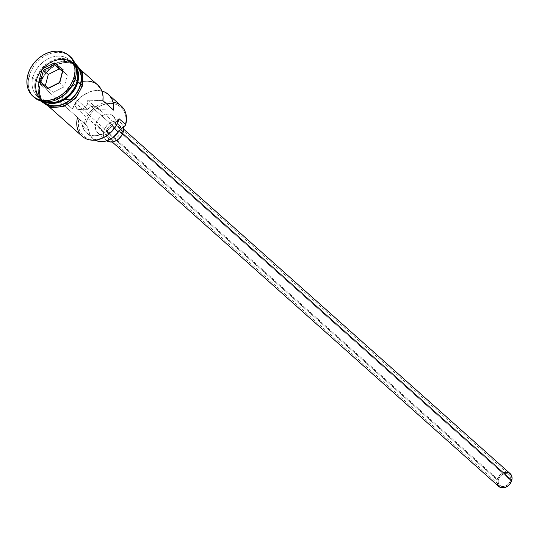 <?xml version="1.0" encoding="UTF-8"?>
<svg xmlns="http://www.w3.org/2000/svg" width="539" height="539" viewBox="0 0 539 539"><rect width="100%" height="100%" fill="white"/><g stroke="black" fill="none" stroke-linecap="round" stroke-linejoin="round"><path stroke-width="0.4" stroke-dasharray="2.69 2.02" d="M121.14 105.846A24.322 19.033 -48.3 0 0 100.133 104.236A24.322 19.033 -48.3 0 0 84.192 123.384L78.889 118.62A17.167 13.435 131.7 0 1 82.319 125.223L83.734 129.421L86.368 132.742L90.02 134.905L94.392 135.734L96.737 135.626L101.5 134.373L106.055 131.839L110.017 128.221L114.74 122.555L118.445 119.793L116.923 123.802L114.733 127.608L108.689 134.103L105.065 136.542L101.211 138.321L97.269 139.365L93.382 139.641L89.696 139.136L86.355 137.876L83.464 135.902L81.146 133.288L79.482 130.128L78.532 126.537L78.33 122.656L78.889 118.62L81.12 121.558L82.319 125.223L88.969 131.152A17.167 13.435 -48.3 0 0 85.539 124.549A23.177 18.137 131.7 0 1 85.701 123.889L87.143 119.786L89.292 115.865L92.061 112.274L95.349 109.147L99.028 106.614L102.956 104.768L106.978 103.677L110.94 103.387L114.692 103.906L118.095 105.22L121.012 107.268L123.337 109.976L124.967 113.251L125.85 116.95L125.958 120.938L125.27 125.061A23.177 18.137 131.7 0 1 125.095 125.722A23.177 18.137 -48.3 0 0 125.27 125.061L125.715 124.617L125.27 125.061A23.177 18.137 -48.3 0 0 110.94 103.387A23.177 18.137 -48.3 0 0 85.701 123.889L84.192 123.384A24.322 19.033 131.7 0 1 113.028 102.087M87.655 103.326A7.155 5.599 131.7 0 1 82.966 108.959A7.155 5.599 131.7 0 1 76.787 108.487A7.155 5.599 131.7 0 1 75.44 102.962L498.359 479.858A7.155 5.599 -48.3 0 0 499.707 485.383A7.155 5.599 -48.3 0 0 505.885 485.855A7.155 5.599 -48.3 0 0 510.574 480.222L87.655 103.326L87.709 100.18L102.909 100.631L87.709 100.18L98.354 109.66L96.75 107.12L93.867 106.116L90.518 106.931L87.635 109.343L76.996 99.856L61.796 99.412L72.442 108.891A24.322 19.033 131.7 0 1 101.871 91.044L97.909 90.491L94.13 90.734L90.289 91.677L82.905 95.504L76.693 101.494L72.442 108.891L87.635 109.343L72.442 108.891L61.796 99.412L76.996 99.856L75.44 102.962L75.258 105.469L76.754 108.454L78.707 109.491L81.086 109.565L84.677 107.874L86.543 105.799L87.655 103.326L510.574 480.222L510.756 477.716L509.261 474.731L507.314 473.693L504.928 473.619L502.476 474.529L500.327 476.274L498.804 478.592L498.151 481.132L498.454 483.51L499.673 485.349L502.786 486.549L505.252 486.124L508.614 483.806L510.574 480.222A7.155 5.599 -48.3 0 0 509.227 474.697A7.155 5.599 -48.3 0 0 503.049 474.226A7.155 5.599 -48.3 0 0 498.359 479.858L75.44 102.962A7.155 5.599 131.7 0 1 76.996 99.856L87.635 109.343A7.155 5.599 131.7 0 1 96.946 107.281A7.155 5.599 131.7 0 1 98.354 109.66L113.547 110.111L98.354 109.66L87.709 100.18A7.155 5.599 131.7 0 1 87.655 103.326M120.797 131.806L122.697 133.504L120.797 131.806L121.005 128.801L120.076 126.22L118.135 124.455L115.487 123.775L112.53 124.287L109.713 125.91L107.47 128.397L106.136 131.368A8.584 6.717 131.7 0 1 111.762 124.61A8.584 6.717 131.7 0 1 119.18 125.176A8.584 6.717 131.7 0 1 120.797 131.806A8.584 6.717 131.7 0 1 115.164 138.563A8.584 6.717 131.7 0 1 107.753 137.997A8.584 6.717 131.7 0 1 106.136 131.368L105.92 134.379L106.857 136.96L108.797 138.718L111.445 139.399L114.403 138.887L117.219 137.263L119.463 134.777L120.797 131.806M510.177 473.633A8.584 6.717 -48.3 0 0 502.766 473.067A8.584 6.717 -48.3 0 0 497.14 479.825L106.136 131.368L497.14 479.825A8.584 6.717 -48.3 0 0 498.757 486.447L498.716 486.414M115.258 124.765L120.46 129.4L115.258 124.765L115.541 120.756L114.302 117.32L111.714 114.969L108.177 114.059L104.236 114.746L100.483 116.909L97.492 120.224L95.713 124.186A11.447 8.961 131.7 0 1 103.218 115.171A11.447 8.961 131.7 0 1 113.102 115.932A11.447 8.961 131.7 0 1 115.258 124.765A11.447 8.961 131.7 0 1 107.753 133.78A11.447 8.961 131.7 0 1 97.869 133.025A11.447 8.961 131.7 0 1 95.713 124.186L95.43 128.194L96.67 131.637L99.257 133.989L102.794 134.891L106.735 134.211L110.488 132.048L113.48 128.727L115.258 124.765M107.241 141.097L105.799 140.086L103.845 137.135L103.36 133.335L104.404 129.272L105.469 127.332L108.46 124.017L112.213 121.854L114.201 121.315L118.014 121.43L121.134 123.087L123.337 126.874A11.447 8.961 -48.3 0 0 121.08 123.04A11.447 8.961 -48.3 0 0 111.196 122.286A11.447 8.961 -48.3 0 0 103.697 131.3L95.713 124.186L103.697 131.3A11.447 8.961 -48.3 0 0 105.853 140.133A11.447 8.961 -48.3 0 0 106.749 140.814M77.811 74.773A23.75 18.589 -48.3 0 0 72.61 63.366A23.75 18.589 -48.3 0 0 52.101 61.796A23.75 18.589 -48.3 0 0 36.537 80.5L36.268 80.257A23.75 18.589 131.7 0 1 70.703 61.864A23.75 18.589 131.7 0 1 76.821 81.463A23.75 18.589 131.7 0 1 42.386 99.856A23.75 18.589 131.7 0 1 36.268 80.257A23.75 18.589 131.7 0 1 51.832 61.554A23.75 18.589 131.7 0 1 72.347 63.13A23.75 18.589 131.7 0 1 76.821 81.463L76.821 81.463A23.75 18.589 131.7 0 1 61.251 100.166A23.75 18.589 131.7 0 1 40.742 98.59A23.75 18.589 131.7 0 1 36.268 80.257L36.537 80.5A23.75 18.589 -48.3 0 0 42.648 100.092M76.012 67.159A24.322 19.033 -48.3 0 0 72.462 62.463A24.322 19.033 -48.3 0 0 51.454 60.853A24.322 19.033 -48.3 0 0 35.513 80.008A24.322 19.033 -48.3 0 0 45.168 101.77A24.322 19.033 -48.3 0 1 40.095 98.785A24.322 19.033 -48.3 0 1 35.513 80.008L32.852 77.636L29.079 76.383A27.186 21.277 131.7 0 1 46.408 55.214A27.186 21.277 131.7 0 1 69.693 56.197M73.257 63.178L75.918 65.549A24.322 19.033 -48.3 0 0 54.911 63.939A24.322 19.033 -48.3 0 0 38.97 83.087L36.315 80.722A24.322 19.033 131.7 0 0 40.89 99.493A24.322 19.033 131.7 0 0 44.083 101.676A24.322 19.033 131.7 0 1 36.315 80.722A24.322 19.033 131.7 0 1 52.256 61.567A24.322 19.033 131.7 0 1 73.257 63.178A24.322 19.033 131.7 0 1 75.79 66.095M70.373 56.77A27.186 21.277 -48.3 0 0 46.9 54.971A27.186 21.277 -48.3 0 0 29.079 76.383L32.852 77.636A24.322 19.033 -48.3 0 0 47.897 100.382A24.322 19.033 -48.3 0 0 74.382 78.869L75.494 77.757L74.382 78.869A24.322 19.033 -48.3 0 0 59.344 56.123A24.322 19.033 -48.3 0 0 32.852 77.636A24.322 19.033 131.7 0 1 48.793 58.481A24.322 19.033 131.7 0 1 69.8 60.092A24.322 19.033 131.7 0 1 74.382 78.869L75.009 79.428L74.382 78.869A24.322 19.033 131.7 0 1 58.441 98.024A24.322 19.033 131.7 0 1 37.434 96.414A24.322 19.033 131.7 0 1 32.852 77.636L35.513 80.008A24.322 19.033 -48.3 0 1 61.998 58.495A24.322 19.033 -48.3 0 1 77.043 81.241M81.827 85.506L82.555 86.152L81.827 85.506L80.311 89.811L78.061 93.927L75.15 97.7L71.7 100.975L67.84 103.636L63.723 105.57L59.506 106.715L55.342 107.025L51.4 106.479L47.83 105.098L44.771 102.949L42.338 100.106L40.62 96.676L39.691 92.789L39.583 88.605L40.304 84.273A24.322 19.033 131.7 0 1 55.753 65.36A24.322 19.033 131.7 0 1 76.565 66.156A24.322 19.033 131.7 0 1 77.252 66.728A24.322 19.033 131.7 0 1 81.827 85.506A24.322 19.033 131.7 0 1 65.886 104.66A24.322 19.033 131.7 0 1 44.885 103.05A24.322 19.033 131.7 0 1 44.238 102.437A24.322 19.033 131.7 0 1 40.304 84.273L41.82 79.967L44.07 75.851L46.981 72.085L50.43 68.803L54.291 66.149L58.407 64.208L62.632 63.063L66.789 62.76L70.73 63.306L74.301 64.68L77.36 66.829L79.792 69.679L81.51 73.109L82.44 76.989L82.548 81.18L81.827 85.506M85.539 124.549L84.192 123.384L85.701 123.889A23.177 18.137 -48.3 0 0 85.539 124.549L78.889 118.62A23.177 18.137 -48.3 0 0 93.382 139.641A23.177 18.137 -48.3 0 0 118.445 119.793A17.167 13.435 131.7 0 0 111.674 126.092L114.349 128.477L111.674 126.092A18.885 14.782 131.7 0 1 86.267 132.648A18.885 14.782 131.7 0 1 82.319 125.223L88.969 131.152L87.769 127.487L85.539 124.549L40.304 84.273L77.542 117.462A24.322 19.033 -48.3 0 0 82.123 136.239M97.727 84.987A24.322 19.033 -48.3 0 0 81.018 81.78A24.322 19.033 -48.3 0 0 61.796 99.412L63.642 95.592L68.958 88.787L75.864 83.801L83.511 81.254M33.553 96.757A27.186 21.277 131.7 0 1 29.079 76.383L27.752 75.197L29.079 76.383A27.186 21.277 -48.3 0 0 34.2 97.364M82.076 85.512A24.612 19.263 -48.3 0 0 66.856 62.497A24.612 19.263 -48.3 0 0 40.061 84.266A24.612 19.263 -48.3 0 0 55.274 107.281A24.612 19.263 -48.3 0 0 82.076 85.512L82.797 81.133L82.689 76.895M75.426 64.761L69.511 61.864L65.529 61.311L61.318 61.621L57.046 62.78L52.883 64.741L48.975 67.429L45.485 70.75L42.541 74.564L40.263 78.728L38.727 83.08L37.999 87.459L38.114 91.697L39.051 95.625L40.789 99.095L42.716 101.467A24.612 19.263 131.7 0 1 38.727 83.08A24.612 19.263 131.7 0 1 71.707 62.591M77.084 81.699A23.75 18.589 -48.3 0 0 70.973 62.1A23.75 18.589 -48.3 0 0 36.537 80.5A23.75 18.589 -48.3 0 0 41.004 98.832A23.75 18.589 -48.3 0 0 52.937 102.686M76.033 65.643L72.967 63.494L69.403 62.12L65.462 61.574L61.298 61.877L57.08 63.023L52.957 64.963L49.103 67.618L45.653 70.899L42.743 74.665L40.486 78.782L38.97 83.087A24.322 19.033 -48.3 0 0 43.551 101.864L41.004 98.92L39.293 95.491L38.363 91.603L38.256 87.419L38.97 83.087L36.315 80.722A24.322 19.033 131.7 0 1 51.96 61.709A24.322 19.033 131.7 0 1 72.853 62.827M77.549 66.62L74.456 64.444L70.845 63.05L66.856 62.497L62.645 62.807L58.374 63.966L54.21 65.926L50.309 68.615L46.819 71.93L43.875 75.743L41.591 79.913L40.061 84.266L39.334 88.645L39.441 92.883L40.385 96.811L42.116 100.281L44.582 103.165M47.675 105.341L51.286 106.729M59.485 106.971L63.757 105.819M78.256 94.035L80.54 89.872M118.445 119.793L119.065 118.695L118.445 119.793M88.969 131.152A18.885 14.782 -48.3 0 0 92.917 138.577A18.885 14.782 -48.3 0 0 95.12 140.12L91.556 137.135L89.514 133.342L88.969 131.152M97.687 84.946L94.17 82.622M496.938 482.91L497.14 479.825L499.498 475.519L502.079 473.424L506.492 472.231M507.879 472.42L509.139 472.905M77.542 117.462L78.889 118.62M67.321 75.042L62.403 71.269L67.321 75.042L62.531 70.777L67.321 75.042L64.289 86.772L59.499 82.501L64.289 86.772L67.321 75.042M53.246 92.351L64.289 86.772L53.246 92.351L40.445 81.935L53.246 92.351M45.364 85.708L45.236 86.206L45.364 85.708M76.787 108.487L499.707 485.383M119.18 125.176L123.599 129.124M113.102 115.932L121.08 123.04M76.754 81.335C73.257 97.923 50.525 108.629 40.742 98.59L41.004 98.832C36.308 94.352 34.84 88.281 36.598 80.628C40.102 64.033 62.834 53.334 72.61 63.366L72.347 63.13C77.043 67.604 78.512 73.675 76.754 81.335M77.252 66.728L82.11 71.06M69.8 60.092L72.462 62.463M40.566 100.934L38.006 83.316L52.997 64L64.242 60.509L74.651 62.686M37.434 96.414L40.095 98.785M40.89 99.493L43.551 101.864M44.885 103.05L49.743 107.382M92.917 138.577L86.267 132.648M97.869 133.025L105.853 140.133M107.753 137.997L112.179 141.939M96.946 107.281L509.227 474.697"/><path stroke-width="0.81" d="M113.028 102.087A24.322 19.033 131.7 0 1 125.715 124.617L125.095 125.722A17.167 13.435 -48.3 0 0 118.324 132.021L114.349 128.477L118.324 132.021L112.705 137.762L105.772 141.097L103.387 141.555L98.792 141.42L94.736 139.904M112.179 141.939L498.757 486.447A8.584 6.717 -48.3 0 0 506.168 487.02A8.584 6.717 -48.3 0 0 511.794 480.256L122.697 133.504L511.794 480.256A8.584 6.717 -48.3 0 0 510.177 473.633L123.599 129.124M120.46 129.4L123.236 131.88A11.447 8.961 -48.3 0 0 123.337 126.874L123.236 131.88L120.46 129.4M77.043 81.241L75.009 79.428L77.043 81.241A24.322 19.033 -48.3 0 1 45.168 101.77A24.322 19.033 -48.3 0 0 77.043 81.241A24.322 19.033 -48.3 0 0 76.012 67.159M75.79 66.095A24.322 19.033 131.7 0 1 77.838 81.948L77.084 81.699A23.75 18.589 -48.3 0 1 52.937 102.686A23.75 18.589 -48.3 0 0 77.084 81.699L77.838 81.948A24.322 19.033 131.7 0 1 44.083 101.676A24.322 19.033 131.7 0 0 77.838 81.948L80.5 84.32A24.322 19.033 -48.3 0 0 75.918 65.549L75.568 65.232M69.693 56.197A27.186 21.277 131.7 0 1 75.494 77.757A27.186 21.277 -48.3 0 0 70.373 56.77L69.046 55.584A27.186 21.277 131.7 0 1 74.166 76.572L75.494 77.757L74.166 76.572L74.968 71.734L74.847 67.052L73.809 62.713L71.889 58.879L69.167 55.699L65.751 53.294L61.756 51.757L57.356 51.151L52.707 51.488L47.984 52.768L43.383 54.938L39.071 57.909L35.217 61.567L31.969 65.785L29.443 70.38L27.752 75.197A27.186 21.277 131.7 0 1 45.566 53.785A27.186 21.277 131.7 0 1 69.046 55.584M49.743 107.382L82.123 136.239A24.322 19.033 -48.3 0 0 103.124 137.843A24.322 19.033 -48.3 0 0 119.065 118.695L125.715 124.617A24.322 19.033 -48.3 0 0 121.14 105.846L108.373 94.466A24.322 19.033 131.7 0 1 113.547 110.111L102.909 100.631A24.322 19.033 -48.3 0 0 97.727 84.987L82.11 71.06M101.871 91.044A24.322 19.033 131.7 0 1 108.373 94.466M77.084 81.699A23.75 18.589 -48.3 0 0 77.811 74.773M71.707 62.591A24.612 19.263 131.7 0 1 80.742 84.327A1.428 0.492 14.5 0 1 82.177 84.677A1.428 0.492 14.5 0 1 82.79 85.29A1.428 0.492 14.5 0 1 82.076 85.512L80.54 89.872M82.79 85.29A1.428 0.492 -165.5 0 0 82.177 84.677A1.428 0.492 -165.5 0 0 80.742 84.327A24.612 19.263 131.7 0 1 64.121 103.933A24.612 19.263 131.7 0 1 42.716 101.467L46.347 104.155L49.959 105.543L53.947 106.095L58.151 105.785L62.423 104.633L66.593 102.673L70.494 99.978L73.984 96.663L76.929 92.849L79.213 88.686L80.742 84.327L81.47 79.947L81.362 75.709L80.419 71.781L78.687 68.312L75.426 64.761M27.752 75.197L26.95 80.035L27.071 84.711L28.109 89.05L30.022 92.89L32.744 96.07L36.167 98.469L40.155 100.011L44.562 100.618L49.211 100.274L53.927 99.001L58.529 96.831L62.841 93.86L66.701 90.195L69.949 85.984L72.469 81.382L74.166 76.572A27.186 21.277 131.7 0 1 56.346 97.977A27.186 21.277 131.7 0 1 32.872 96.178A27.186 21.277 131.7 0 1 27.752 75.197M47.614 88.814L38.781 82.036L42.123 69.107L54.304 62.955L63.13 69.733L59.789 82.656L47.614 88.814L59.789 82.656L63.13 69.733L59.499 82.501L48.456 88.079L40.445 81.935L43.477 70.211L48.267 74.476L45.364 85.708L48.267 74.476L43.477 70.211L54.52 64.633L62.531 70.777L59.789 82.656L47.614 88.814L48.456 88.079L40.445 81.935L38.781 82.036L47.614 88.814M32.872 96.178L34.2 97.364A27.186 21.277 -48.3 0 0 57.68 99.163A27.186 21.277 -48.3 0 0 75.494 77.757A27.186 21.277 131.7 0 1 57.188 99.392A27.186 21.277 131.7 0 1 33.553 96.757M43.201 101.548L43.551 101.864A24.322 19.033 -48.3 0 0 64.559 103.475A24.322 19.033 -48.3 0 0 80.5 84.32L77.838 81.948A24.322 19.033 131.7 0 0 72.853 62.827M43.443 101.763L46.502 103.919L50.073 105.294L54.015 105.839L58.172 105.529L62.396 104.391L66.513 102.45L70.373 99.789L73.823 96.515L76.727 92.742L78.984 88.625L80.5 84.32L81.214 79.994L81.106 75.804L80.176 71.923L78.465 68.493L76.033 65.643M82.689 76.895L81.753 72.967L80.015 69.497L77.549 66.62M44.582 103.165L47.675 105.341M51.286 106.729L55.274 107.281L59.485 106.971M63.757 105.819L67.921 103.852L71.828 101.164L75.319 97.849L78.256 94.035M77.542 117.462A24.322 19.033 131.7 0 0 92.58 140.207A24.322 19.033 131.7 0 0 119.065 118.695L125.715 124.617L125.095 125.722L121.39 128.484L118.324 132.021A18.885 14.782 -48.3 0 1 95.12 140.12M101.507 90.956L104.809 92.108L107.712 93.914L110.118 96.313L111.95 99.23L113.156 102.578L113.695 106.244L113.547 110.111L102.909 100.631L103.057 96.757L102.518 93.092L101.312 89.75L97.687 84.946M94.17 82.622L90.869 81.477L87.271 81.012L83.491 81.254M106.749 140.814A11.447 8.961 -48.3 0 0 123.236 131.88L121.464 135.841L118.472 139.156L116.653 140.41L112.732 141.858L110.771 142L106.749 140.814M509.139 472.905L511.686 475.883L512.05 478.733L510.467 483.234L508.223 485.72L505.407 487.344L501.054 487.66L498.716 486.414L496.924 482.829M506.458 472.231L507.879 472.42M62.403 71.269L54.52 64.633L59.31 68.898L48.267 74.476L59.31 68.898L62.403 71.269M62.531 70.777L63.13 69.733L54.304 62.955L54.52 64.633L62.531 70.777M54.52 64.633L54.304 62.955L42.123 69.107L43.477 70.211L54.52 64.633M43.477 70.211L42.123 69.107L38.781 82.036L40.445 81.935L43.477 70.211M74.651 62.686L82.46 71.963L82.79 85.277L75.797 98.125L63.777 106.493L50.585 107.605L40.566 100.934"/></g></svg>
